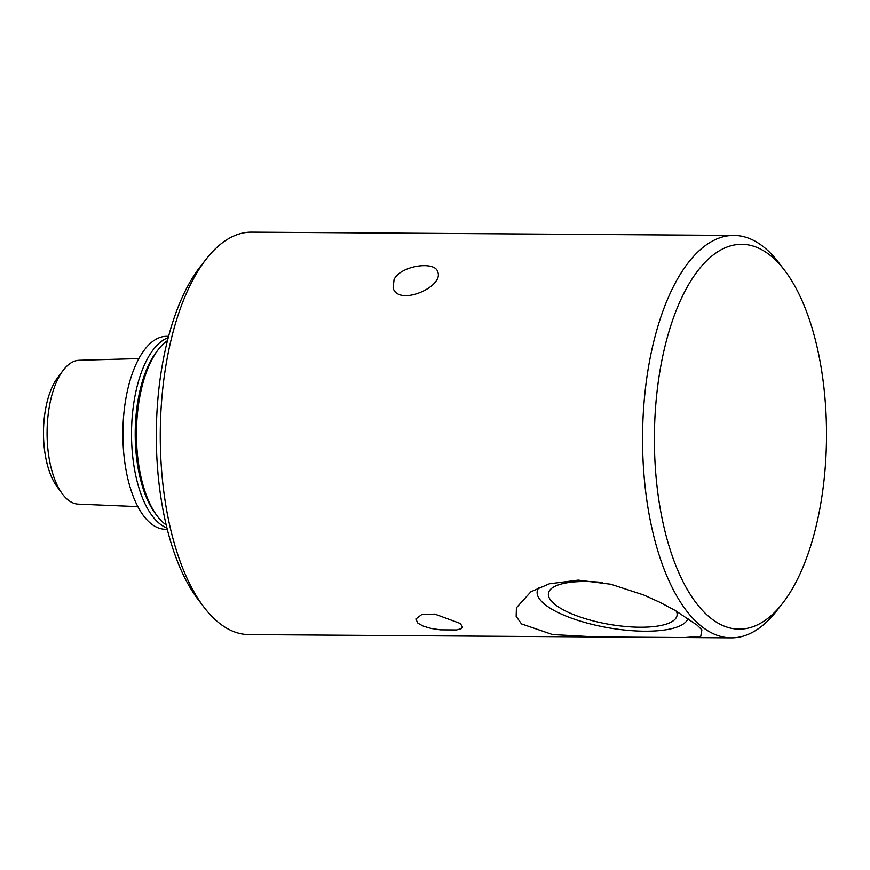<?xml version="1.0" encoding="UTF-8"?>
<svg xmlns="http://www.w3.org/2000/svg" width="870" height="870" viewBox="0 0 870 870"><rect width="100%" height="100%" fill="white"/><g stroke="black" fill="none" stroke-linecap="round" stroke-linejoin="round"><path stroke-width="1.3" d="M137.851 506.612L78.256 504.121A71.938 32.168 -89.6 0 1 67.61 499.576A71.938 32.168 -89.6 0 1 62.238 493.714A71.938 32.168 -89.6 0 1 63.075 370.468A71.938 32.168 -89.6 0 1 79.235 360.278L138.863 358.603M63.075 370.468L57.594 377.743A63.401 28.362 90.4 0 0 56.854 486.373L62.238 493.714M168.584 336.32L166.703 336.309A96.483 43.152 90.4 0 0 123.681 415.469A96.483 43.152 90.4 0 0 150.434 523.164A96.483 43.152 90.4 0 0 165.387 529.275L167.268 529.286M168.236 337.625A96.483 43.152 90.4 0 0 131.783 423.407A96.483 43.152 90.4 0 0 159.069 523.218A96.483 43.152 90.4 0 0 166.942 527.981M167.464 340.638A96.483 43.152 90.4 0 0 158.601 349.185L156.73 351.556A93.732 41.923 90.4 0 0 155.632 513.898L157.459 516.301A96.483 43.152 90.4 0 0 166.213 524.969M158.601 349.185A96.483 43.152 90.4 0 0 157.459 516.301M784.609 270.342A192.422 86.054 -89.6 0 1 782.347 603.617A192.422 86.054 -89.6 0 1 654.588 452.313A192.422 86.054 -89.6 0 1 771.57 256.465A192.422 86.054 -89.6 0 1 784.609 270.342L778.737 262.664A201.242 90.001 90.4 0 0 765.111 248.146A201.242 90.001 90.4 0 0 733.921 235.4L618.613 234.617A201.242 90.001 90.4 0 0 617.004 234.639L616.743 234.628A201.242 90.001 -89.6 0 1 618.276 234.606A201.242 90.001 -89.6 0 1 618.45 234.617M733.921 235.4A201.242 90.001 90.4 0 0 644.213 400.504A201.242 90.001 90.4 0 0 700.002 625.117A201.242 90.001 90.4 0 0 731.191 637.873A201.242 90.001 90.4 0 0 776.377 611.218L782.347 603.617M697.044 625.095L701.894 629.88L700.752 636.361L684.559 637.558L596.341 636.96L552.504 634.556L521.489 623.91L516.16 616.351L516.421 607.76L530.896 591.774L549.274 583.813L578.213 580.116L610.783 584.227L643.789 595.015L659.928 602.334L675.033 610.37L697.044 625.095M460.339 623.496L462.535 627.096L461.23 628.673L456.576 629.956L440.34 629.847L431.237 628.466L423.364 626.204L417.926 623.203L415.816 619.027L421.645 614.611L434.826 614.089L460.339 623.496M596.341 636.96L248.907 634.6A201.242 90.001 -89.6 0 1 217.717 621.854A201.242 90.001 -89.6 0 1 204.091 607.336A201.242 90.001 -89.6 0 1 206.451 258.781A201.242 90.001 -89.6 0 1 251.637 232.127L618.276 234.606M394.088 279.422C400.994 265.317 435.163 260.782 437.686 271.788C444.559 286.665 398.351 306.936 393.131 287.97L394.088 279.422M206.451 258.781L200.481 266.383A192.422 86.054 90.4 0 0 198.219 599.658L204.091 607.336M676.371 611.142A65.239 20.282 9.8 0 1 677.067 615.264A65.239 20.282 9.8 0 1 625.302 626.476A65.239 20.282 9.8 0 1 554.386 603.965A65.239 20.282 9.8 0 1 548.491 593.057A65.239 20.282 9.8 0 1 602.16 582.443M688.018 618.407A76.636 23.827 9.8 0 1 625.519 630.141A76.636 23.827 9.8 0 1 544.196 603.9A76.636 23.827 9.8 0 1 539.03 587.5M684.559 637.558L731.191 637.873"/></g></svg>
